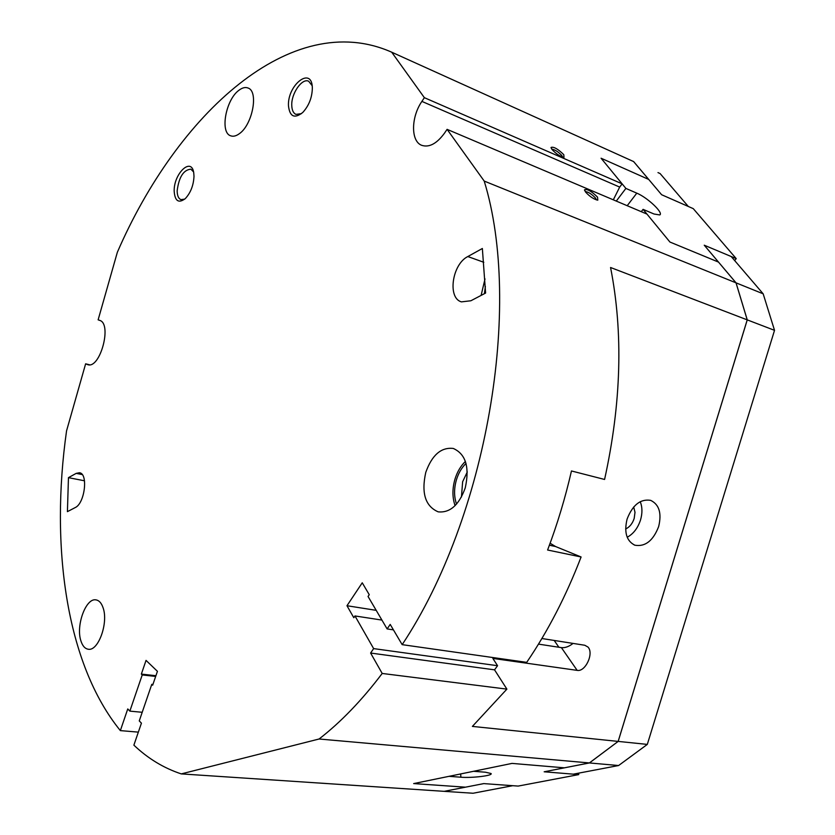 <?xml version="1.0" encoding="UTF-8"?>
<svg xmlns="http://www.w3.org/2000/svg" width="835" height="835" viewBox="0 0 835 835"><rect width="100%" height="100%" fill="white"/><g stroke="black" fill="none" stroke-linecap="round" stroke-linejoin="round"><path stroke-width="1.25" d="M585.231 191.591C588.164 191.81 591.566 193.939 595.449 197.989L596.388 199.899M585.648 192.144L584.521 189.796C587.172 188.741 591.514 191.194 597.547 197.164L597.787 200.16C593.883 199.304 589.834 196.632 585.648 192.144M736.021 282.846L718.486 262.075L669.921 242.035L646.968 214.094L447.09 129.352L484.216 181.08L736.021 282.846L747.221 319.868L610.562 267.503C623.348 332.497 621.355 403.148 604.582 479.457L571.464 470.961C565.243 498.046 557.289 524.39 547.603 550.014L581.097 556.976C566.109 595.971 547.979 631.093 526.708 662.353L402.167 644.651C487.108 516.813 522.647 306.111 484.216 181.08M393.431 629.872L387.116 628.922L390.206 624.413L402.167 644.651M550.119 543.241L555.536 546.518L581.097 556.976M373.642 648.607L497.556 665.714L494.539 669.837L506.897 689.125L382.2 673.459L370.604 653.043L373.642 648.607L354.979 615.948L353.8 617.712L346.974 605.73L362.244 582.799L369.247 594.687L368.047 596.472L387.116 628.922M541.884 638.514L584.792 645.257L587.965 647.041C594.176 653.221 585.418 672.165 577.162 670.369L492.859 658.418L497.556 665.714M538.502 644.119L561.402 647.636C565.138 648.002 569.021 646.593 573.06 643.409M354.979 615.948L381.919 620.081M370.604 653.043L494.539 669.837M382.2 673.459C361.868 700.314 340.837 722.171 319.074 739.006L589.374 762.939L618.15 741.407L472.391 726.408L506.897 689.125M346.974 605.73L376.199 610.343M485.594 293.064L470.867 300.767L461.411 301.873C447.278 298.064 452.121 264.246 467.819 256.543L482.359 248.496L485.594 293.064M67.416 511.646L68.46 477.651L76.194 473.372L79.492 472.746C88.416 473.581 84.784 503.463 75.213 507.576L67.416 511.646M447.09 129.352L444.523 133.13C436.778 143.683 429.18 147.743 421.706 145.321C410.716 141.324 410.924 117.213 421.894 101.4L424.368 97.674L622.138 183.857L601.075 158.222L648.68 179.421L633.608 161.572L631.51 160.623L633.64 161.583L661.623 194.732L688.291 206.454L660.088 173.544L657.98 172.595M138.349 732.128L120.355 730.615C65.975 663.815 50.173 546.163 66.56 430.839L85.629 363.82L87.769 364.665C100.158 369.185 112.381 323.656 99.657 320.369L98.133 319.826L117.338 252.295C176.801 114.823 291.248 7.651 391.709 52.198L424.368 97.674M120.355 730.615L127.755 708.946L129.853 711.128L142.221 674.941L141.355 674.096L146.041 660.391L157.429 671.319L152.669 685.191L151.782 684.335L139.257 720.897L141.428 723.152L133.882 745.154C147.879 758.483 163.681 768.075 181.268 773.899L444.178 791.34L465.46 787.175L413.669 783.585L512.032 763.399L564.408 767.824L589.374 762.939M319.074 739.006L181.268 773.899M238.862 90.326C242.233 87.727 245.271 86.944 247.995 87.999C258.86 91.182 252.546 124.759 239.353 133.684C236.148 136.042 233.257 136.752 230.679 135.813C219.782 132.671 225.742 99.762 238.862 90.326M80.901 640.862C75.661 625.54 86.015 597.453 96.098 599.906C99.177 600.469 101.515 603.11 103.102 607.849C108.623 622.91 98.196 651.624 88.166 649.212C84.909 648.659 82.488 645.872 80.901 640.862M425.767 472.401C431.977 455.023 441.162 447.038 453.311 448.458C465.773 454.073 469.761 467.203 465.262 487.849C459.02 505.05 449.992 513.045 438.177 511.845C425.328 506.281 421.184 493.13 425.767 472.401M174.171 191.09C173.711 173.503 191.559 156.531 193.741 172.866L194.002 176.3C193.553 185.339 190.672 192.76 185.349 198.563C178.617 203.646 174.891 201.162 174.171 191.09M288.472 105.847C287.271 84.909 311.81 65.746 312.332 87.717L312.342 88.04C312.133 97.497 308.96 105.617 302.834 112.401C294.557 118.977 289.766 116.785 288.472 105.847M455.085 505.645C452.288 497.597 452.226 488.809 454.929 479.29C457.173 471.952 460.659 465.993 465.398 461.431M184.723 199.127L180.955 199.638C178.481 198.594 177.218 195.661 177.156 190.839C178.909 177.093 183.491 169.86 190.891 169.171L193.553 171.906M301.456 113.643L295.955 114.385C293.346 113.174 291.958 110.23 291.77 105.565C291.081 93.687 302.051 77.77 308.679 81.246L312.144 85.671M485.01 278.932L481.106 295.413M485.375 286.457L484.394 293.69M68.46 477.651L84.502 480.793M129.853 711.128L142.211 712.286M152.92 684.449L151.782 684.335M142.221 674.941L155.675 676.433M155.915 675.713L141.355 674.096M618.161 741.365L747.221 319.92M747.252 319.878L774.525 330.336L763.169 293.816L731.199 256.522L704.249 245.208L736.053 282.856L747.252 319.878L618.171 741.407L747.221 319.868M552.05 149.538L551.048 147.44C553.688 146.522 557.937 148.943 563.792 154.684L564.001 157.377C560.149 156.521 556.162 153.901 552.05 149.538M391.74 52.219L633.64 161.583M551.789 149.194C554.732 149.538 558.062 151.626 561.767 155.477L562.602 157.105M444.21 791.34L473.059 793.25L512.742 785.693L483.747 783.606L444.21 791.34M85.629 363.82L89.543 364.791M589.406 762.95L544.169 771.791L573.311 774.16L618.599 765.528L647.313 744.403L618.171 741.407L589.406 762.95L618.599 765.528M736.053 282.856L763.169 293.816M774.525 330.336L647.313 744.403M658.658 526.572C653.147 540.777 645.215 546.988 634.861 545.203C626.532 541.049 623.943 532.354 627.085 519.099C632.575 504.977 640.435 498.725 650.653 500.353C659.201 504.486 661.863 513.222 658.658 526.572M627.2 537.26C633.4 533.878 637.846 528.117 640.528 519.955C642.501 513.16 642.397 507.064 640.226 501.668M549.409 545.182L555.546 546.476M555.536 546.518L549.399 545.224M461.442 497.055L462.632 481.753L467.297 471.942M456.536 504.121C453.969 496.71 453.927 488.621 456.411 479.864C458.467 473.121 461.671 467.642 466.024 463.435M625.645 528.983C629.611 527.125 632.46 523.618 634.183 518.452L635.007 512.304L633.692 506.991M613.308 199.826L619.685 187.082L622.138 183.857M616.282 201.078L625.885 188.418L636.792 193.156C647.396 197.477 663.846 212.998 659.775 214.939L654.045 214.021L643.075 209.355L641.28 211.683M625.885 188.418L601.075 158.222L648.712 179.441L661.623 194.732L693.269 208.646L736.23 258.631L734.654 260.551M736.23 258.631L704.249 245.208L718.497 262.096L669.921 242.035L643.075 209.355M578.749 774.598L544.169 771.791L564.439 767.824L512.032 763.399L473.602 771.289L485.469 772.218L491.074 773.523C493.214 775.621 472.015 778.178 460.868 777.208L449.032 776.331L413.669 783.585L465.492 787.175L483.747 783.606L518.159 786.079L578.749 774.598L578.624 773.147M561.402 647.636L577.162 670.369M554.2 640.455L558.897 647.25M467.819 256.543L483.809 262.284M76.194 473.372L82.206 474.562M87.111 364.446L88.552 364.801M421.894 101.4L619.685 187.082M636.792 193.156L627.2 205.713M460.868 777.208L460.669 773.941M584.636 190.505L584.521 189.796M551.163 148.098L551.048 147.44M633.577 161.562L391.709 52.198M634.861 545.203L634.224 544.952"/></g></svg>
